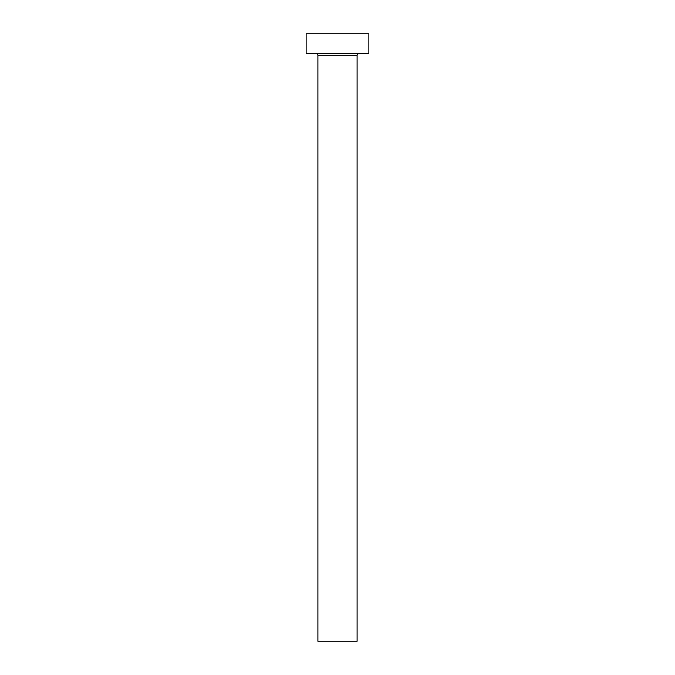 <?xml version="1.0" encoding="UTF-8"?>
<svg xmlns="http://www.w3.org/2000/svg" width="675" height="675" viewBox="0 0 675 675"><rect width="100%" height="100%" fill="white"/><g stroke="black" fill="none" stroke-linecap="round" stroke-linejoin="round"><path stroke-width="1.01" d="M357.1 55.308A1.957 1.957 0 0 1 359.058 53.35A1.957 1.957 0 0 0 357.1 55.308L317.9 55.308L317.9 641.25L357.1 641.25L357.1 55.308L357.1 641.25L317.9 641.25L317.9 55.308A1.957 1.957 0 0 0 315.942 53.35A1.957 1.957 0 0 1 317.9 55.308L357.1 55.308M306.146 33.75L306.146 53.35L368.854 53.35L368.854 33.75L306.146 33.75L306.146 53.35L368.854 53.35L368.854 33.75L306.146 33.75"/></g></svg>
